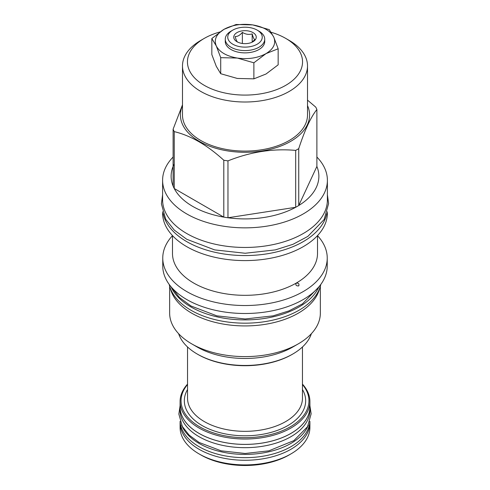 <?xml version="1.0" encoding="UTF-8"?>
<svg xmlns="http://www.w3.org/2000/svg" width="490" height="490" viewBox="0 0 490 490"><rect width="100%" height="100%" fill="white"/><g stroke="black" fill="none" stroke-linecap="round" stroke-linejoin="round"><path stroke-width="0.73" d="M258.947 31.14L257.195 30.123L258.947 31.14A19.729 11.393 0 0 1 264.729 39.194A19.729 11.393 0 0 1 252.546 49.717A19.729 11.393 0 0 1 231.047 47.248A19.729 11.393 0 0 1 225.271 39.194A19.729 11.393 0 0 1 231.047 31.14L232.799 30.123A17.248 9.959 0 0 0 232.799 44.204A17.248 9.959 0 0 0 257.195 44.204A17.248 9.959 0 0 0 257.195 30.123A17.248 9.959 0 0 0 232.799 30.123M252.95 32.573A11.245 6.493 0 0 0 237.044 32.573A11.245 6.493 0 0 0 237.044 41.754L237.044 41.754A11.245 6.493 0 0 0 252.95 41.754A11.245 6.493 0 0 0 252.95 32.573M225.271 39.194L225.271 41.479A19.729 11.393 0 0 0 231.047 49.533A19.729 11.393 0 0 0 252.546 52.001A19.729 11.393 0 0 0 264.729 41.479L264.729 39.194M278.161 48.78L273.72 37.038C270.449 30.827 263.442 26.785 252.693 24.898L269.273 29.633L273.72 37.038C276.262 43.353 273.702 48.878 266.021 53.618C257.82 58.047 248.246 59.529 237.301 58.059L220.721 57.667L216.274 45.925C219.545 52.13 226.552 56.172 237.301 58.059L253.881 62.794L253.881 78.847L266.021 74.008L278.161 64.827L278.161 48.78L266.021 53.618L253.881 62.794M211.833 38.52L216.274 45.925C213.732 39.604 216.292 34.073 223.973 29.339C232.174 24.904 241.748 23.428 252.693 24.898L236.113 24.5L223.973 29.339L211.833 38.52L211.833 54.568L216.274 66.309L220.721 73.714L220.721 57.667M219.857 31.985A57.544 33.222 0 0 0 204.306 38.373L204.306 38.373A57.544 33.222 0 0 0 204.306 85.358A57.544 33.222 0 0 0 285.688 85.358A57.544 33.222 0 0 0 285.688 38.373A57.544 33.222 0 0 0 271.16 32.279M200.796 40.401L204.306 38.373L200.796 40.401A62.506 36.089 0 0 0 182.488 65.917A62.506 36.089 0 0 0 221.076 99.262A62.506 36.089 0 0 0 289.198 91.44A62.506 36.089 0 0 0 307.506 65.917A62.506 36.089 0 0 0 289.198 40.401L285.688 38.373M307.506 65.917L307.506 114.997A62.506 36.089 180 0 1 289.198 140.514A62.506 36.089 0 0 1 221.076 148.335A62.506 36.089 0 0 1 182.488 114.997L182.488 65.917M307.506 105.607A64.588 37.289 180 0 1 290.668 141.365A64.588 37.289 0 0 1 212.905 147.355A64.588 37.289 0 0 1 182.488 105.607M174.232 164.021A73.874 42.648 0 0 0 173.111 186.09A73.874 42.648 0 0 0 174.232 188.503A73.874 42.648 0 0 0 223.795 217.119A73.874 42.648 0 0 0 227.972 217.762A73.874 42.648 0 0 0 295.684 207.288A73.874 42.648 0 0 0 297.234 206.419A73.874 42.648 180 0 0 298.741 205.524L298.741 148.635A73.874 42.648 180 0 1 297.234 149.53A73.874 42.648 0 0 1 295.684 150.399C273.114 148.354 250.543 151.845 227.972 160.873A73.874 42.648 0 0 1 223.795 160.23C207.276 145.15 190.751 135.614 174.232 131.614A73.874 42.648 0 0 1 173.111 129.201L182.488 104.836M298.741 148.635C304.786 130.064 310.838 117.037 316.883 109.546A73.874 42.648 180 0 0 315.762 107.132L307.506 100.119M173.111 157.033A82.4 47.573 0 0 0 162.6 180.283A82.4 47.573 0 0 0 213.462 224.23A82.4 47.573 0 0 0 303.261 213.916A82.4 47.573 180 0 0 327.394 180.283A82.4 47.573 180 0 0 316.883 157.033M173.111 186.09L173.111 129.201M227.972 160.873L227.972 217.762L295.684 207.288L295.684 150.399M316.883 166.435A73.874 42.648 0 0 1 298.741 205.524L316.883 166.435L316.883 109.546M162.6 180.283L162.6 199.883A82.4 47.573 0 0 0 186.733 233.522A82.4 47.573 180 0 0 276.532 243.836A82.4 47.573 180 0 0 327.394 199.883L327.394 180.283M326.812 213.634A82.4 47.573 180 0 1 303.261 241.625A82.4 47.573 0 0 1 218.044 252.944A82.4 47.573 0 0 1 163.182 213.634M327.394 211.79L327.394 213.021A82.4 47.573 180 0 1 303.261 246.66A82.4 47.573 0 0 1 213.462 256.968A82.4 47.573 0 0 1 162.6 213.021L162.6 211.79M317.508 235.61L317.508 253.465A72.514 41.864 180 0 1 296.272 283.067C298.741 283.024 299.506 283.98 298.575 285.933C296.076 285.958 295.311 285.002 296.272 283.067L295.887 283.416M298.961 285.578L298.575 285.933M317.508 235.647A82.234 47.481 180 0 1 327.234 258.046A82.234 47.481 180 0 1 303.145 291.617A82.234 47.481 0 0 1 213.524 301.914A82.234 47.481 0 0 1 162.76 258.046A82.234 47.481 0 0 1 172.486 235.647M172.486 235.61L172.486 253.465A72.514 41.864 0 0 0 217.248 292.138A72.514 41.864 0 0 0 296.272 283.067M162.76 258.046L162.76 266.021A82.234 47.481 0 0 0 213.524 309.882A82.234 47.481 0 0 0 303.145 299.592A82.234 47.481 0 0 0 327.234 266.021L327.234 258.046M171.041 286.785A76.354 44.082 0 0 0 191.008 306.991A76.354 44.082 180 0 0 265.145 318.341A76.354 44.082 180 0 0 318.953 286.785M169.209 284.451A76.354 44.082 0 0 0 191.008 310.262A76.354 44.082 180 0 0 269.868 320.766A76.354 44.082 180 0 0 320.785 284.451M319.651 288.341A75.356 43.506 180 0 1 298.281 313.184A75.356 43.506 0 0 1 220.978 323.657A75.356 43.506 0 0 1 170.342 288.341M169.644 286.203L169.644 313.104A75.356 43.506 0 0 0 191.713 343.864A75.356 43.506 0 0 0 298.281 343.864L292.763 347.049L298.281 343.864A75.356 43.506 180 0 0 320.35 313.104L320.35 286.203M191.713 343.864L197.231 347.049A67.553 38.998 0 0 0 292.763 347.049M178.617 333.69A67.553 38.998 0 0 0 197.231 354.043A67.553 38.998 0 0 0 292.763 354.043L292.763 354.043A67.553 38.998 0 0 0 311.377 333.69M292.028 354.466L292.763 354.043L292.028 354.466A66.511 38.398 0 0 1 197.966 354.466L197.231 354.043M187.529 384.57A63.951 36.922 0 0 0 199.779 426.876A63.951 36.922 0 0 0 282.142 430.82A63.951 36.922 0 0 0 302.465 384.57M187.529 384.129A64.907 37.473 0 0 0 180.087 401.555A64.907 37.473 0 0 0 199.099 428.052A64.907 37.473 0 0 0 269.837 436.174A64.907 37.473 0 0 0 309.907 401.555A64.907 37.473 0 0 0 302.465 384.129M180.087 401.555L180.087 406.914A64.907 37.473 0 0 0 199.099 433.411A64.907 37.473 0 0 0 269.837 441.533A64.907 37.473 0 0 0 309.907 406.914L309.907 401.555M180.087 405.598A64.95 37.497 0 0 0 180.05 406.914A64.95 37.497 0 0 0 199.069 433.43A64.95 37.497 180 0 0 269.855 441.557A64.95 37.497 180 0 0 309.95 406.914L309.95 410.179A64.95 37.497 180 0 1 269.855 444.822A64.95 37.497 180 0 1 199.069 436.694A64.95 37.497 0 0 1 180.05 410.179L180.05 406.914M309.907 405.598A64.95 37.497 180 0 1 309.95 406.914M181.649 425.191A64.95 37.497 0 0 0 199.069 443.426A64.95 37.497 180 0 0 263.032 452.932A64.95 37.497 180 0 0 308.345 425.191M180.075 421.314A64.95 37.497 0 0 0 199.069 446.69A64.95 37.497 180 0 0 268.943 455.032A64.95 37.497 180 0 0 309.919 421.314M180.112 421.817A64.907 37.473 0 0 0 180.087 422.79A64.907 37.473 0 0 0 199.099 449.293A64.907 37.473 0 0 0 269.837 457.415A64.907 37.473 0 0 0 309.907 422.79A64.907 37.473 0 0 0 309.882 421.817M180.087 422.79L180.087 427.433A64.907 37.473 180 0 0 199.099 453.93L200.851 454.941A62.426 36.04 180 0 0 200.857 454.941L199.099 453.93A64.907 37.473 0 0 0 290.895 453.93A64.907 37.473 0 0 0 309.907 427.433L309.907 422.79M200.857 454.941A62.426 36.04 0 0 0 289.143 454.941L290.895 453.93M174.232 131.614L174.232 188.503L223.795 217.119L223.795 160.23M220.721 73.714L237.301 78.449L253.881 78.847M252.013 42.238L254.818 39.568C253.943 39.169 253.061 37.277 252.185 33.896C248.914 34.882 245.637 34.373 242.366 32.377C239.971 35.256 237.577 36.634 235.175 36.53C236.058 39.91 236.933 41.797 237.809 42.195M242.366 32.377L242.366 43.475M252.185 33.896L252.185 42.109M302.465 346.969L302.465 398.156A57.465 33.179 0 0 1 266.989 428.805A57.465 33.179 0 0 1 204.361 421.614A57.465 33.179 180 0 1 187.529 398.156L187.529 346.969M187.529 389.544A60.668 35.029 180 0 0 202.101 425.534A60.668 35.029 0 0 0 277.009 430.52A60.668 35.029 0 0 0 302.465 389.544M327.394 194.714L328.594 203.571L324.141 219.508L307.867 236.382L292.965 244.314L275.349 249.888L245.184 253.257L214.645 249.888L186.739 239.267L174.293 230.116L165.712 219.257L161.406 203.907L162.6 194.714M318.708 287.073L302.459 303.861L288.947 310.893L273.114 315.854L245.165 318.972L216.88 315.854L191.014 306.005L179.45 297.504L171.286 287.073M309.919 405.775L311.144 413.805L307.555 426.68L293.884 440.608L268.888 450.825L245.141 453.477L221.106 450.825L199.075 442.439L189.183 435.163L182.323 426.478L178.856 414.075L180.075 405.775"/></g></svg>
